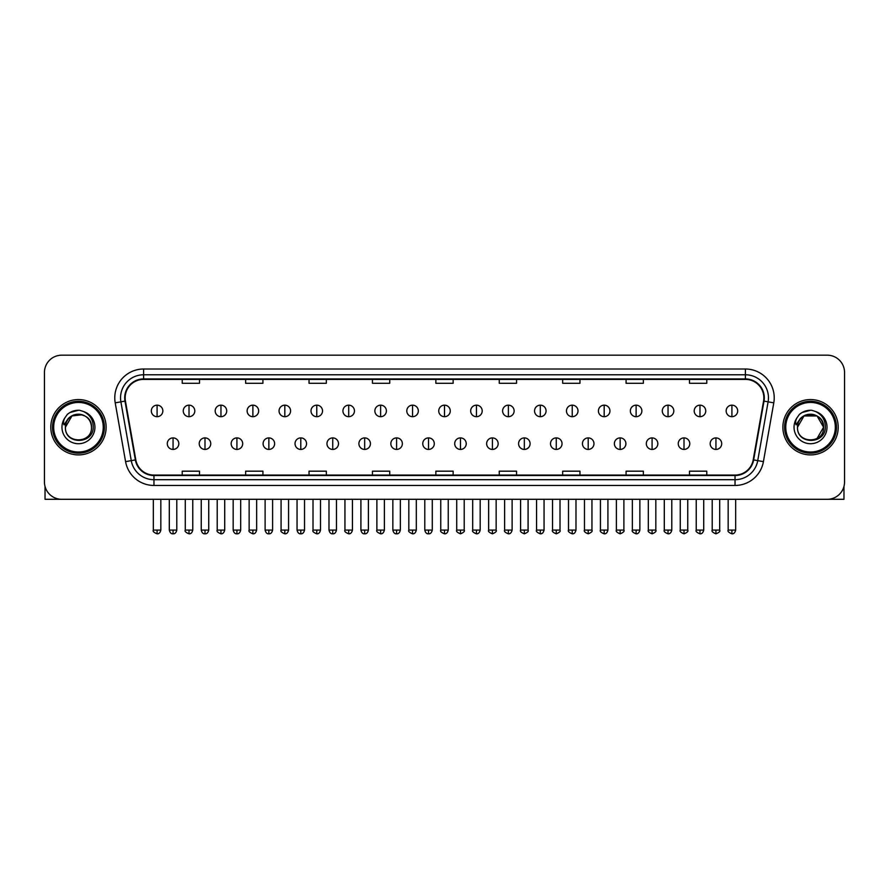 <?xml version="1.0" encoding="UTF-8"?>
<svg xmlns="http://www.w3.org/2000/svg" width="889" height="889" viewBox="0 0 889 889"><rect width="100%" height="100%" fill="white"/><g stroke="black" fill="none" stroke-linecap="round" stroke-linejoin="round"><path stroke-width="1.33" d="M50.795 427.231A27.67 27.67 0 0 0 78.465 454.901A27.67 27.67 0 0 0 106.124 427.231A27.67 27.67 0 0 0 78.465 399.561A27.67 27.67 0 0 0 50.795 427.231A27.67 27.67 0 0 0 78.465 454.901A27.67 27.67 0 0 0 106.124 427.231A27.67 27.67 0 0 0 78.465 399.561A27.67 27.67 0 0 0 50.795 427.231M782.876 427.231A27.67 27.67 0 0 0 810.535 454.901A27.67 27.67 0 0 0 838.205 427.231A27.67 27.67 0 0 0 810.535 399.561A27.67 27.67 0 0 0 782.876 427.231A27.67 27.67 0 0 0 810.535 454.901A27.67 27.67 0 0 0 838.205 427.231A27.67 27.67 0 0 0 810.535 399.561A27.67 27.67 0 0 0 782.876 427.231M125.149 397.839A18.447 18.447 0 0 1 143.596 379.392L745.404 379.392A18.447 18.447 0 0 1 763.573 401.039L753.205 459.835A18.447 18.447 0 0 1 735.036 475.082L153.964 475.082A18.447 18.447 0 0 1 135.795 459.835L125.427 401.039A18.447 18.447 0 0 1 125.149 397.839M124.693 397.839A18.902 18.902 0 0 0 124.982 401.117L135.35 459.913A18.902 18.902 0 0 0 153.964 475.537L735.036 475.537A18.902 18.902 0 0 0 753.65 459.913L764.018 401.117A18.902 18.902 0 0 0 745.404 378.925L143.596 378.925A18.902 18.902 0 0 0 124.693 397.839M115.214 402.839A28.826 28.826 0 0 1 143.596 369.013L745.404 369.013A28.826 28.826 0 0 1 773.786 402.839L763.418 461.635A28.826 28.826 0 0 1 735.036 485.461L153.964 485.461A28.826 28.826 0 0 1 125.582 461.635L115.214 402.839L120.893 401.839A23.058 23.058 0 0 1 143.596 374.78L745.404 374.78A23.058 23.058 0 0 1 768.107 401.839L757.739 460.635A23.058 23.058 0 0 1 735.036 479.693L153.964 479.693A23.058 23.058 0 0 1 131.261 460.635L120.893 401.839A23.058 23.058 0 0 1 120.537 397.839M844.55 372.469A17.291 17.291 0 0 0 827.259 355.178L61.741 355.178A17.291 17.291 0 0 0 44.45 372.469L44.45 481.994A17.291 17.291 0 0 0 61.741 499.296L827.259 499.296A17.291 17.291 0 0 0 844.55 481.994L844.55 372.469L844.55 481.994M753.65 459.913L757.739 460.635L768.107 401.839L773.786 402.839M435.854 379.392L435.854 383.292L453.146 383.292L453.146 379.392M372.447 379.392L372.447 383.292L389.738 383.292L389.738 379.392M309.039 379.392L309.039 383.292L326.33 383.292L326.33 379.392M245.631 379.392L245.631 383.292L262.922 383.292L262.922 379.392M182.223 379.392L182.223 383.292L199.514 383.292L199.514 379.392M499.262 379.392L499.262 383.292L516.553 383.292L516.553 379.392M562.67 379.392L562.67 383.292L579.961 383.292L579.961 379.392M626.078 379.392L626.078 383.292L643.369 383.292L643.369 379.392M689.486 379.392L689.486 383.292L706.777 383.292L706.777 379.392M453.146 475.082L453.146 471.181L435.854 471.181L435.854 475.082M389.738 475.082L389.738 471.181L372.447 471.181L372.447 475.082M326.33 475.082L326.33 471.181L309.039 471.181L309.039 475.082M262.922 475.082L262.922 471.181L245.631 471.181L245.631 475.082M199.514 475.082L199.514 471.181L182.223 471.181L182.223 475.082M516.553 475.082L516.553 471.181L499.262 471.181L499.262 475.082M579.961 475.082L579.961 471.181L562.67 471.181L562.67 475.082M643.369 475.082L643.369 471.181L626.078 471.181L626.078 475.082M706.777 475.082L706.777 471.181L689.486 471.181L689.486 475.082M44.45 372.469L44.45 481.994M827.259 355.178L61.741 355.178M61.741 499.296L827.259 499.296M157.086 405.162A5.767 5.767 0 0 0 151.319 410.918A5.767 5.767 0 0 0 157.086 416.685A5.767 5.767 0 0 0 162.854 410.918A5.767 5.767 0 0 0 157.086 405.162L157.086 416.685A5.767 5.767 0 0 0 162.854 410.918A5.767 5.767 0 0 0 157.086 405.162M173.055 437.899A5.767 5.767 0 0 0 167.288 443.667A5.767 5.767 0 0 0 173.055 449.434A5.767 5.767 0 0 0 178.822 443.667A5.767 5.767 0 0 0 173.055 437.899L173.055 449.434A5.767 5.767 0 0 0 178.822 443.667A5.767 5.767 0 0 0 173.055 437.899M189.024 405.162A5.767 5.767 0 0 0 183.256 410.918A5.767 5.767 0 0 0 189.024 416.685A5.767 5.767 0 0 0 194.791 410.918A5.767 5.767 0 0 0 189.024 405.162L189.024 416.685A5.767 5.767 0 0 0 194.791 410.918A5.767 5.767 0 0 0 189.024 405.162M220.961 405.162A5.767 5.767 0 0 0 215.194 410.918A5.767 5.767 0 0 0 220.961 416.685A5.767 5.767 0 0 0 226.717 410.918A5.767 5.767 0 0 0 220.961 405.162L220.961 416.685A5.767 5.767 0 0 0 226.717 410.918A5.767 5.767 0 0 0 220.961 405.162M252.887 405.162A5.767 5.767 0 0 0 247.131 410.918A5.767 5.767 0 0 0 252.887 416.685A5.767 5.767 0 0 0 258.655 410.918A5.767 5.767 0 0 0 252.887 405.162L252.887 416.685A5.767 5.767 0 0 0 258.655 410.918A5.767 5.767 0 0 0 252.887 405.162M284.824 405.162A5.767 5.767 0 0 0 279.057 410.918A5.767 5.767 0 0 0 284.824 416.685A5.767 5.767 0 0 0 290.592 410.918A5.767 5.767 0 0 0 284.824 405.162L284.824 416.685A5.767 5.767 0 0 0 290.592 410.918A5.767 5.767 0 0 0 284.824 405.162M204.992 437.899A5.767 5.767 0 0 0 199.225 443.667A5.767 5.767 0 0 0 204.992 449.434A5.767 5.767 0 0 0 210.749 443.667A5.767 5.767 0 0 0 204.992 437.899L204.992 449.434A5.767 5.767 0 0 0 210.749 443.667A5.767 5.767 0 0 0 204.992 437.899M236.918 437.899A5.767 5.767 0 0 0 231.162 443.667A5.767 5.767 0 0 0 236.918 449.434A5.767 5.767 0 0 0 242.686 443.667A5.767 5.767 0 0 0 236.918 437.899L236.918 449.434A5.767 5.767 0 0 0 242.686 443.667A5.767 5.767 0 0 0 236.918 437.899M268.856 437.899A5.767 5.767 0 0 0 263.1 443.667A5.767 5.767 0 0 0 268.856 449.434A5.767 5.767 0 0 0 274.623 443.667A5.767 5.767 0 0 0 268.856 437.899L268.856 449.434A5.767 5.767 0 0 0 274.623 443.667A5.767 5.767 0 0 0 268.856 437.899M45.028 486.427L45.028 499.296L111.892 499.296M843.972 486.427L843.972 499.296L777.108 499.296M104.402 427.231A25.937 25.937 0 0 0 78.465 401.295A25.937 25.937 0 0 0 52.518 427.231A25.937 25.937 0 0 0 78.465 453.179A25.937 25.937 0 0 0 104.402 427.231M103.246 427.231A24.792 24.792 0 0 0 78.465 402.45A24.792 24.792 0 0 0 53.673 427.231A24.792 24.792 0 0 0 78.465 452.023A24.792 24.792 0 0 0 103.246 427.231M66.03 423.32L65.408 427.231C64.697 444.933 93.323 444.611 93.234 427.231C93.289 420.041 90.078 414.83 83.61 411.574L79.71 410.285C75.009 410.007 70.876 411.396 67.286 414.43L64.93 417.797C63.508 420.219 63.186 422.564 63.997 424.831L68.197 418.608C72.098 414.696 76.754 413.407 82.155 414.741A13.035 13.035 0 0 0 66.03 423.32M65.43 427.231C64.63 410.429 92.289 410.429 91.489 427.231C92.289 444.044 64.63 444.044 65.43 427.231C64.63 410.429 92.289 410.429 91.489 427.231C92.289 444.044 64.63 444.044 65.43 427.231C64.63 410.429 92.289 410.429 91.489 427.231C92.289 444.044 64.63 444.044 65.43 427.231C64.63 410.429 92.289 410.429 91.489 427.231C92.289 444.044 64.63 444.044 65.43 427.231C64.63 410.429 92.289 410.429 91.489 427.231C92.289 410.429 64.63 410.429 65.43 427.231C64.63 410.429 92.289 410.429 91.489 427.231C92.289 410.429 64.63 410.429 65.43 427.231L71.942 415.952L82.155 414.741C87.978 416.808 91.089 420.975 91.489 427.231C92.289 410.429 64.63 410.429 65.43 427.231L71.942 415.952L82.155 414.741M67.32 414.396L69.964 412.518L78.588 410.24L69.964 412.518L67.32 414.396L69.964 412.518L78.588 410.24L69.964 412.518L67.32 414.396L69.964 412.518L78.588 410.24L69.964 412.518L67.32 414.396L69.964 412.518L78.588 410.24L69.964 412.518L67.32 414.396L69.964 412.518L78.588 410.24L69.964 412.518L67.32 414.396L69.964 412.518L78.588 410.24L69.964 412.518L67.32 414.396L69.964 412.518L78.588 410.24M836.482 427.231A25.937 25.937 0 0 0 810.535 401.295A25.937 25.937 0 0 0 784.598 427.231A25.937 25.937 0 0 0 810.535 453.179A25.937 25.937 0 0 0 836.482 427.231M835.327 427.231A24.792 24.792 0 0 0 810.535 402.45A24.792 24.792 0 0 0 785.754 427.231A24.792 24.792 0 0 0 810.535 452.023A24.792 24.792 0 0 0 835.327 427.231M798.111 423.32L797.489 427.231C796.777 444.933 825.403 444.611 825.314 427.231C825.37 420.041 822.158 414.83 815.691 411.574L811.79 410.285C807.09 410.007 802.956 411.396 799.367 414.43L797.011 417.797C795.588 420.219 795.266 422.564 796.077 424.831L800.278 418.608C804.178 414.696 808.834 413.407 814.235 414.741A13.035 13.035 0 0 0 798.111 423.32L797.511 427.231C796.711 410.429 824.37 410.429 823.57 427.231L817.058 438.521L823.57 427.231C824.37 444.044 796.711 444.044 797.511 427.231C796.711 410.429 824.37 410.429 823.57 427.231C824.37 444.044 796.711 444.044 797.511 427.231C796.711 410.429 824.37 410.429 823.57 427.231C824.37 444.044 796.711 444.044 797.511 427.231C796.711 410.429 824.37 410.429 823.57 427.231C824.37 444.044 796.711 444.044 797.511 427.231C796.711 410.429 824.37 410.429 823.57 427.231L817.058 438.521M823.57 427.231C823.17 420.975 820.058 416.808 814.235 414.741L817.058 415.952L823.57 427.231C824.37 410.429 796.711 410.429 797.511 427.231C796.711 410.429 824.37 410.429 823.57 427.231C824.37 410.429 796.711 410.429 797.511 427.231C796.711 410.429 824.37 410.429 823.57 427.231C824.37 410.429 796.711 410.429 797.511 427.231L804.023 415.952L817.058 415.952M799.4 414.396L802.045 412.518L810.668 410.24L802.045 412.518L799.4 414.396L802.045 412.518L810.668 410.24L802.045 412.518L799.4 414.396L802.045 412.518L810.668 410.24L802.045 412.518L799.4 414.396L802.045 412.518L810.668 410.24L802.045 412.518L799.4 414.396L802.045 412.518L810.668 410.24L802.045 412.518L799.4 414.396L802.045 412.518L810.668 410.24L802.045 412.518L799.4 414.396L802.045 412.518L810.668 410.24M316.762 405.162A5.767 5.767 0 0 0 310.994 410.918A5.767 5.767 0 0 0 316.762 416.685A5.767 5.767 0 0 0 322.529 410.918A5.767 5.767 0 0 0 316.762 405.162L316.762 416.685A5.767 5.767 0 0 0 322.529 410.918A5.767 5.767 0 0 0 316.762 405.162M348.699 405.162A5.767 5.767 0 0 0 342.932 410.918A5.767 5.767 0 0 0 348.699 416.685A5.767 5.767 0 0 0 354.455 410.918A5.767 5.767 0 0 0 348.699 405.162L348.699 416.685A5.767 5.767 0 0 0 354.455 410.918A5.767 5.767 0 0 0 348.699 405.162M380.625 405.162A5.767 5.767 0 0 0 374.869 410.918A5.767 5.767 0 0 0 380.625 416.685A5.767 5.767 0 0 0 386.393 410.918A5.767 5.767 0 0 0 380.625 405.162L380.625 416.685A5.767 5.767 0 0 0 386.393 410.918A5.767 5.767 0 0 0 380.625 405.162M300.793 437.899A5.767 5.767 0 0 0 295.026 443.667A5.767 5.767 0 0 0 300.793 449.434A5.767 5.767 0 0 0 306.561 443.667A5.767 5.767 0 0 0 300.793 437.899L300.793 449.434A5.767 5.767 0 0 0 306.561 443.667A5.767 5.767 0 0 0 300.793 437.899M332.73 437.899A5.767 5.767 0 0 0 326.963 443.667A5.767 5.767 0 0 0 332.73 449.434A5.767 5.767 0 0 0 338.498 443.667A5.767 5.767 0 0 0 332.73 437.899L332.73 449.434A5.767 5.767 0 0 0 338.498 443.667A5.767 5.767 0 0 0 332.73 437.899M364.668 437.899A5.767 5.767 0 0 0 358.9 443.667A5.767 5.767 0 0 0 364.668 449.434A5.767 5.767 0 0 0 370.424 443.667A5.767 5.767 0 0 0 364.668 437.899L364.668 449.434A5.767 5.767 0 0 0 370.424 443.667A5.767 5.767 0 0 0 364.668 437.899M412.563 405.162A5.767 5.767 0 0 0 406.795 410.918A5.767 5.767 0 0 0 412.563 416.685A5.767 5.767 0 0 0 418.33 410.918A5.767 5.767 0 0 0 412.563 405.162L412.563 416.685A5.767 5.767 0 0 0 418.33 410.918A5.767 5.767 0 0 0 412.563 405.162M444.5 405.162A5.767 5.767 0 0 0 438.733 410.918A5.767 5.767 0 0 0 444.5 416.685A5.767 5.767 0 0 0 450.267 410.918A5.767 5.767 0 0 0 444.5 405.162L444.5 416.685A5.767 5.767 0 0 0 450.267 410.918A5.767 5.767 0 0 0 444.5 405.162M476.437 405.162A5.767 5.767 0 0 0 470.67 410.918A5.767 5.767 0 0 0 476.437 416.685A5.767 5.767 0 0 0 482.205 410.918A5.767 5.767 0 0 0 476.437 405.162L476.437 416.685A5.767 5.767 0 0 0 482.205 410.918A5.767 5.767 0 0 0 476.437 405.162M508.375 405.162A5.767 5.767 0 0 0 502.607 410.918A5.767 5.767 0 0 0 508.375 416.685A5.767 5.767 0 0 0 514.131 410.918A5.767 5.767 0 0 0 508.375 405.162L508.375 416.685A5.767 5.767 0 0 0 514.131 410.918A5.767 5.767 0 0 0 508.375 405.162M540.301 405.162A5.767 5.767 0 0 0 534.545 410.918A5.767 5.767 0 0 0 540.301 416.685A5.767 5.767 0 0 0 546.068 410.918A5.767 5.767 0 0 0 540.301 405.162L540.301 416.685A5.767 5.767 0 0 0 546.068 410.918A5.767 5.767 0 0 0 540.301 405.162M396.594 437.899A5.767 5.767 0 0 0 390.838 443.667A5.767 5.767 0 0 0 396.594 449.434A5.767 5.767 0 0 0 402.361 443.667A5.767 5.767 0 0 0 396.594 437.899L396.594 449.434A5.767 5.767 0 0 0 402.361 443.667A5.767 5.767 0 0 0 396.594 437.899M428.531 437.899A5.767 5.767 0 0 0 422.764 443.667A5.767 5.767 0 0 0 428.531 449.434A5.767 5.767 0 0 0 434.299 443.667A5.767 5.767 0 0 0 428.531 437.899L428.531 449.434A5.767 5.767 0 0 0 434.299 443.667A5.767 5.767 0 0 0 428.531 437.899M460.469 437.899A5.767 5.767 0 0 0 454.701 443.667A5.767 5.767 0 0 0 460.469 449.434A5.767 5.767 0 0 0 466.236 443.667A5.767 5.767 0 0 0 460.469 437.899L460.469 449.434A5.767 5.767 0 0 0 466.236 443.667A5.767 5.767 0 0 0 460.469 437.899M492.406 437.899A5.767 5.767 0 0 0 486.639 443.667A5.767 5.767 0 0 0 492.406 449.434A5.767 5.767 0 0 0 498.162 443.667A5.767 5.767 0 0 0 492.406 437.899L492.406 449.434A5.767 5.767 0 0 0 498.162 443.667A5.767 5.767 0 0 0 492.406 437.899M524.332 437.899A5.767 5.767 0 0 0 518.576 443.667A5.767 5.767 0 0 0 524.332 449.434A5.767 5.767 0 0 0 530.1 443.667A5.767 5.767 0 0 0 524.332 437.899L524.332 449.434A5.767 5.767 0 0 0 530.1 443.667A5.767 5.767 0 0 0 524.332 437.899M572.238 405.162A5.767 5.767 0 0 0 566.471 410.918A5.767 5.767 0 0 0 572.238 416.685A5.767 5.767 0 0 0 578.006 410.918A5.767 5.767 0 0 0 572.238 405.162L572.238 416.685A5.767 5.767 0 0 0 578.006 410.918A5.767 5.767 0 0 0 572.238 405.162M604.176 405.162A5.767 5.767 0 0 0 598.408 410.918A5.767 5.767 0 0 0 604.176 416.685A5.767 5.767 0 0 0 609.943 410.918A5.767 5.767 0 0 0 604.176 405.162L604.176 416.685A5.767 5.767 0 0 0 609.943 410.918A5.767 5.767 0 0 0 604.176 405.162M636.113 405.162A5.767 5.767 0 0 0 630.345 410.918A5.767 5.767 0 0 0 636.113 416.685A5.767 5.767 0 0 0 641.869 410.918A5.767 5.767 0 0 0 636.113 405.162L636.113 416.685A5.767 5.767 0 0 0 641.869 410.918A5.767 5.767 0 0 0 636.113 405.162M668.039 405.162A5.767 5.767 0 0 0 662.283 410.918A5.767 5.767 0 0 0 668.039 416.685A5.767 5.767 0 0 0 673.806 410.918A5.767 5.767 0 0 0 668.039 405.162L668.039 416.685A5.767 5.767 0 0 0 673.806 410.918A5.767 5.767 0 0 0 668.039 405.162M699.976 405.162A5.767 5.767 0 0 0 694.209 410.918A5.767 5.767 0 0 0 699.976 416.685A5.767 5.767 0 0 0 705.744 410.918A5.767 5.767 0 0 0 699.976 405.162L699.976 416.685A5.767 5.767 0 0 0 705.744 410.918A5.767 5.767 0 0 0 699.976 405.162M731.914 405.162A5.767 5.767 0 0 0 726.146 410.918A5.767 5.767 0 0 0 731.914 416.685A5.767 5.767 0 0 0 737.681 410.918A5.767 5.767 0 0 0 731.914 405.162L731.914 416.685A5.767 5.767 0 0 0 737.681 410.918A5.767 5.767 0 0 0 731.914 405.162M556.27 437.899A5.767 5.767 0 0 0 550.502 443.667A5.767 5.767 0 0 0 556.27 449.434A5.767 5.767 0 0 0 562.037 443.667A5.767 5.767 0 0 0 556.27 437.899L556.27 449.434A5.767 5.767 0 0 0 562.037 443.667A5.767 5.767 0 0 0 556.27 437.899M588.207 437.899A5.767 5.767 0 0 0 582.439 443.667A5.767 5.767 0 0 0 588.207 449.434A5.767 5.767 0 0 0 593.974 443.667A5.767 5.767 0 0 0 588.207 437.899L588.207 449.434A5.767 5.767 0 0 0 593.974 443.667A5.767 5.767 0 0 0 588.207 437.899M620.144 437.899A5.767 5.767 0 0 0 614.377 443.667A5.767 5.767 0 0 0 620.144 449.434A5.767 5.767 0 0 0 625.9 443.667A5.767 5.767 0 0 0 620.144 437.899L620.144 449.434A5.767 5.767 0 0 0 625.9 443.667A5.767 5.767 0 0 0 620.144 437.899M652.082 437.899A5.767 5.767 0 0 0 646.314 443.667A5.767 5.767 0 0 0 652.082 449.434A5.767 5.767 0 0 0 657.838 443.667A5.767 5.767 0 0 0 652.082 437.899L652.082 449.434A5.767 5.767 0 0 0 657.838 443.667A5.767 5.767 0 0 0 652.082 437.899M684.008 437.899A5.767 5.767 0 0 0 678.251 443.667A5.767 5.767 0 0 0 684.008 449.434A5.767 5.767 0 0 0 689.775 443.667A5.767 5.767 0 0 0 684.008 437.899L684.008 449.434A5.767 5.767 0 0 0 689.775 443.667A5.767 5.767 0 0 0 684.008 437.899M715.945 437.899A5.767 5.767 0 0 0 710.178 443.667A5.767 5.767 0 0 0 715.945 449.434A5.767 5.767 0 0 0 721.712 443.667A5.767 5.767 0 0 0 715.945 437.899L715.945 449.434A5.767 5.767 0 0 0 721.712 443.667A5.767 5.767 0 0 0 715.945 437.899M745.404 369.013L745.404 378.925M120.893 401.839L124.982 401.117M153.964 485.461L153.964 475.537M735.036 475.537L735.036 485.461M125.582 461.635L135.35 459.913M764.018 401.117L768.107 401.839M143.596 369.013L143.596 378.925M757.739 460.635L763.418 461.635M157.086 530.077L153.341 530.077C152.575 531.266 153.83 532.522 157.086 533.822L157.086 530.077L160.831 530.077L160.831 499.296M173.055 530.077L169.31 530.077C169.966 532.744 171.21 533.989 173.055 533.822L173.055 530.077L176.8 530.077L176.8 499.296M189.024 530.077L185.279 530.077C184.512 531.266 185.768 532.522 189.024 533.822L189.024 530.077L192.769 530.077L192.769 499.296M220.961 530.077L217.205 530.077C216.449 531.266 217.694 532.522 220.961 533.822L220.961 530.077L224.706 530.077L224.706 499.296M252.887 530.077L249.142 530.077C248.387 531.266 249.631 532.522 252.887 533.822L252.887 530.077L256.643 530.077L256.643 499.296M284.824 530.077L281.08 530.077C280.324 531.266 281.569 532.522 284.824 533.822L284.824 530.077L288.569 530.077L288.569 499.296M204.992 530.077L201.247 530.077C201.892 532.744 203.148 533.989 204.992 533.822L204.992 530.077L208.737 530.077L208.737 499.296M236.918 530.077L233.174 530.077C233.829 532.744 235.085 533.989 236.918 533.822L236.918 530.077L240.675 530.077L240.675 499.296M268.856 530.077L265.111 530.077C265.767 532.744 267.011 533.989 268.856 533.822L268.856 530.077L272.601 530.077L272.601 499.296M64.93 417.797A16.491 16.491 0 0 0 78.465 443.722A16.491 16.491 0 0 0 83.61 411.574M797.011 417.797A16.491 16.491 0 0 0 810.535 443.722A16.491 16.491 0 0 0 815.691 411.574M316.762 530.077L313.017 530.077C312.25 531.266 313.506 532.522 316.762 533.822L316.762 530.077L320.507 530.077L320.507 499.296M348.699 530.077L344.943 530.077C344.187 531.266 345.432 532.522 348.699 533.822L348.699 530.077L352.444 530.077L352.444 499.296M380.625 530.077L376.88 530.077C376.125 531.266 377.369 532.522 380.625 533.822L380.625 530.077L384.381 530.077L384.381 499.296M300.793 530.077L297.048 530.077C297.704 532.744 298.948 533.989 300.793 533.822L300.793 530.077L304.538 530.077L304.538 499.296M332.73 530.077L328.986 530.077C329.63 532.744 330.886 533.989 332.73 533.822L332.73 530.077L336.475 530.077L336.475 499.296M364.668 530.077L360.912 530.077C361.567 532.744 362.823 533.989 364.668 533.822L364.668 530.077L368.413 530.077L368.413 499.296M412.563 530.077L408.818 530.077C408.062 531.266 409.307 532.522 412.563 533.822L412.563 530.077L416.308 530.077L416.308 499.296M444.5 530.077L440.755 530.077C439.988 531.266 441.244 532.522 444.5 533.822L444.5 530.077L448.245 530.077L448.245 499.296M476.437 530.077L472.692 530.077C471.926 531.266 473.181 532.522 476.437 533.822L476.437 530.077L480.182 530.077L480.182 499.296M508.375 530.077L504.619 530.077C503.863 531.266 505.108 532.522 508.375 533.822L508.375 530.077L512.12 530.077L512.12 499.296M540.301 530.077L536.556 530.077C535.8 531.266 537.045 532.522 540.301 533.822L540.301 530.077L544.057 530.077L544.057 499.296M396.594 530.077L392.849 530.077C393.505 532.744 394.749 533.989 396.594 533.822L396.594 530.077L400.35 530.077L400.35 499.296M428.531 530.077L424.786 530.077C425.442 532.744 426.687 533.989 428.531 533.822L428.531 530.077L432.276 530.077L432.276 499.296M460.469 530.077L456.724 530.077C455.957 531.266 457.213 532.522 460.469 533.822L460.469 530.077L464.214 530.077L464.214 499.296M492.406 530.077L488.65 530.077C487.894 531.266 489.139 532.522 492.406 533.822L492.406 530.077L496.151 530.077L496.151 499.296M524.332 530.077L520.587 530.077C519.832 531.266 521.076 532.522 524.332 533.822L524.332 530.077L528.088 530.077L528.088 499.296M572.238 530.077L568.493 530.077C567.738 531.266 568.982 532.522 572.238 533.822L572.238 530.077L575.983 530.077L575.983 499.296M604.176 530.077L600.431 530.077C599.664 531.266 600.92 532.522 604.176 533.822L604.176 530.077L607.92 530.077L607.92 499.296M636.113 530.077L632.357 530.077C631.601 531.266 632.846 532.522 636.113 533.822L636.113 530.077L639.858 530.077L639.858 499.296M668.039 530.077L664.294 530.077C663.538 531.266 664.783 532.522 668.039 533.822L668.039 530.077L671.795 530.077L671.795 499.296M699.976 530.077L696.231 530.077C695.476 531.266 696.72 532.522 699.976 533.822L699.976 530.077L703.721 530.077L703.721 499.296M731.914 530.077L728.169 530.077C727.402 531.266 728.658 532.522 731.914 533.822L731.914 530.077L735.659 530.077L735.659 499.296M556.27 530.077L552.525 530.077C551.769 531.266 553.014 532.522 556.27 533.822L556.27 530.077L560.014 530.077L560.014 499.296M588.207 530.077L584.462 530.077C583.695 531.266 584.951 532.522 588.207 533.822L588.207 530.077L591.952 530.077L591.952 499.296M620.144 530.077L616.399 530.077C615.633 531.266 616.888 532.522 620.144 533.822L620.144 530.077L623.889 530.077L623.889 499.296M652.082 530.077L648.325 530.077C647.57 531.266 648.814 532.522 652.082 533.822L652.082 530.077L655.826 530.077L655.826 499.296M684.008 530.077L680.263 530.077C679.507 531.266 680.752 532.522 684.008 533.822L684.008 530.077L687.753 530.077L687.753 499.296M715.945 530.077L712.2 530.077C711.433 531.266 712.689 532.522 715.945 533.822L715.945 530.077L719.69 530.077L719.69 499.296M153.341 530.077L153.341 499.296M160.831 530.077C160.176 532.744 158.931 533.989 157.086 533.822M169.31 530.077L169.31 499.296M176.8 530.077C176.144 532.744 174.9 533.989 173.055 533.822M185.279 530.077L185.279 499.296M192.769 530.077C192.113 532.744 190.868 533.989 189.024 533.822M217.205 530.077L217.205 499.296M224.706 530.077C224.05 532.744 222.806 533.989 220.961 533.822M249.142 530.077L249.142 499.296M256.643 530.077C255.988 532.744 254.732 533.989 252.887 533.822M281.08 530.077L281.08 499.296M288.569 530.077C287.914 532.744 286.669 533.989 284.824 533.822M201.247 530.077L201.247 499.296M208.737 530.077C208.082 532.744 206.837 533.989 204.992 533.822M233.174 530.077L233.174 499.296M240.675 530.077C240.019 532.744 238.763 533.989 236.918 533.822M265.111 530.077L265.111 499.296M272.601 530.077C271.956 532.744 270.701 533.989 268.856 533.822M313.017 530.077L313.017 499.296M320.507 530.077C319.851 532.744 318.606 533.989 316.762 533.822M344.943 530.077L344.943 499.296M352.444 530.077C351.788 532.744 350.544 533.989 348.699 533.822M376.88 530.077L376.88 499.296M384.381 530.077C383.726 532.744 382.47 533.989 380.625 533.822M297.048 530.077L297.048 499.296M304.538 530.077C303.882 532.744 302.638 533.989 300.793 533.822M328.986 530.077L328.986 499.296M336.475 530.077C335.82 532.744 334.575 533.989 332.73 533.822M360.912 530.077L360.912 499.296M368.413 530.077C367.757 532.744 366.501 533.989 364.668 533.822M408.818 530.077L408.818 499.296M416.308 530.077C415.663 532.744 414.407 533.989 412.563 533.822M440.755 530.077L440.755 499.296M448.245 530.077C447.589 532.744 446.345 533.989 444.5 533.822M472.692 530.077L472.692 499.296M480.182 530.077C479.527 532.744 478.282 533.989 476.437 533.822M504.619 530.077L504.619 499.296M512.12 530.077C511.464 532.744 510.208 533.989 508.375 533.822M536.556 530.077L536.556 499.296M544.057 530.077C543.401 532.744 542.146 533.989 540.301 533.822M392.849 530.077L392.849 499.296M400.35 530.077C399.694 532.744 398.439 533.989 396.594 533.822M424.786 530.077L424.786 499.296M432.276 530.077C431.621 532.744 430.376 533.989 428.531 533.822M456.724 530.077L456.724 499.296M464.214 530.077C464.969 531.266 463.725 532.522 460.469 533.822M488.65 530.077L488.65 499.296M496.151 530.077C496.907 531.266 495.662 532.522 492.406 533.822M520.587 530.077L520.587 499.296M528.088 530.077C528.844 531.266 527.599 532.522 524.332 533.822M568.493 530.077L568.493 499.296M575.983 530.077C575.327 532.744 574.083 533.989 572.238 533.822M600.431 530.077L600.431 499.296M607.92 530.077C607.265 532.744 606.02 533.989 604.176 533.822M632.357 530.077L632.357 499.296M639.858 530.077C639.202 532.744 637.958 533.989 636.113 533.822M664.294 530.077L664.294 499.296M671.795 530.077C671.139 532.744 669.884 533.989 668.039 533.822M696.231 530.077L696.231 499.296M703.721 530.077C703.077 532.744 701.821 533.989 699.976 533.822M728.169 530.077L728.169 499.296M735.659 530.077C735.003 532.744 733.758 533.989 731.914 533.822M552.525 530.077L552.525 499.296M560.014 530.077C560.781 531.266 559.525 532.522 556.27 533.822M584.462 530.077L584.462 499.296M591.952 530.077C592.719 531.266 591.463 532.522 588.207 533.822M616.399 530.077L616.399 499.296M623.889 530.077C624.645 531.266 623.4 532.522 620.144 533.822M648.325 530.077L648.325 499.296M655.826 530.077C656.582 531.266 655.337 532.522 652.082 533.822M680.263 530.077L680.263 499.296M687.753 530.077C688.519 531.266 687.275 532.522 684.008 533.822M712.2 530.077L712.2 499.296M719.69 530.077C720.457 531.266 719.201 532.522 715.945 533.822"/></g></svg>

